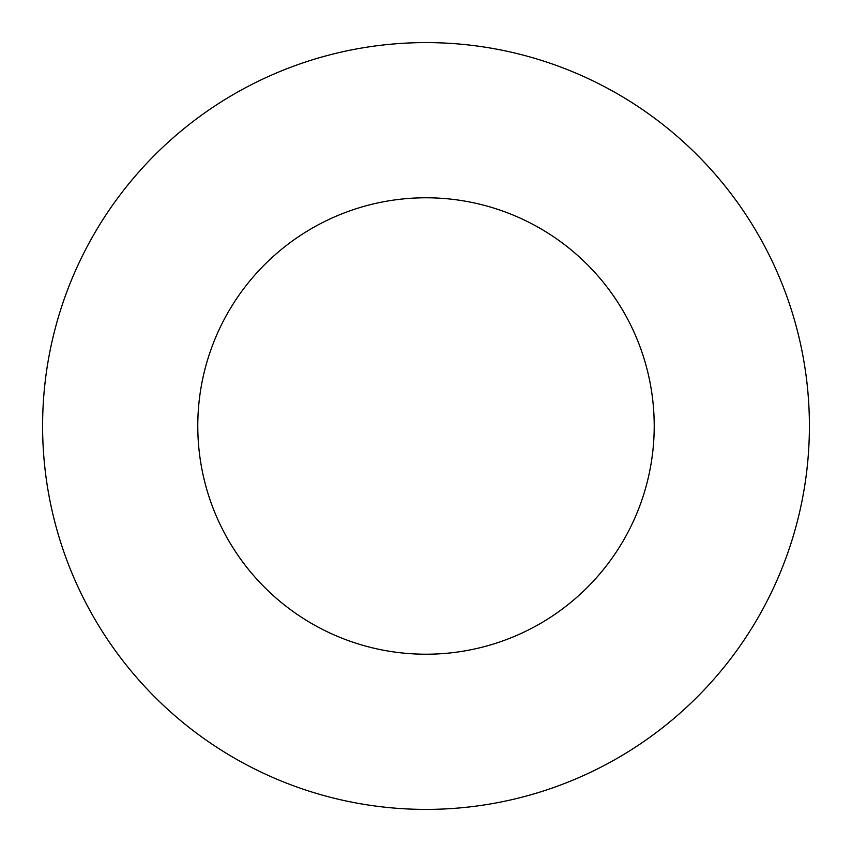 <?xml version="1.0" encoding="UTF-8"?>
<svg xmlns="http://www.w3.org/2000/svg" width="852" height="852" viewBox="0 0 852 852"><rect width="100%" height="100%" fill="white"/><g stroke="black" fill="none" stroke-linecap="round" stroke-linejoin="round"><path stroke-width="1.28" d="M426 42.6A383.4 383.4 0 0 1 809.4 426A383.4 383.4 0 0 1 426 809.4A383.4 383.4 0 0 1 42.6 426A383.4 383.4 0 0 1 426 42.6M426 197.781A228.219 228.219 0 0 1 654.219 426A228.219 228.219 0 0 1 426 654.219A228.219 228.219 0 0 1 197.781 426A228.219 228.219 0 0 1 426 197.781"/></g></svg>
